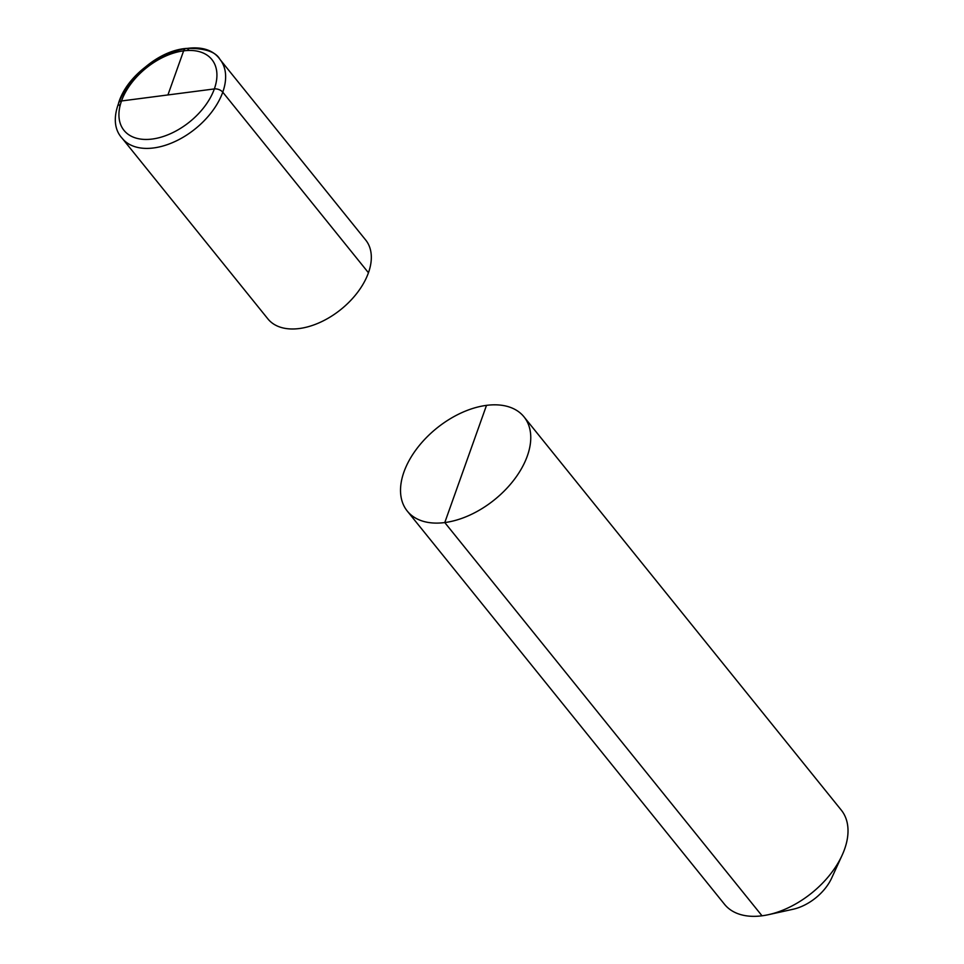 <?xml version="1.0" encoding="UTF-8"?>
<svg xmlns="http://www.w3.org/2000/svg" width="964" height="964" viewBox="0 0 964 964"><rect width="100%" height="100%" fill="white"/><g stroke="black" fill="none" stroke-linecap="round" stroke-linejoin="round"><path stroke-width="1.45" d="M486.507 405.362L444.778 522.56A75.011 45.971 -38.9 0 1 407.266 511.065L724.518 904.292L407.266 511.065A75.011 45.971 -38.9 0 0 444.778 522.56A75.011 45.971 141.1 0 0 514.656 479A75.011 45.971 141.1 0 0 524.018 416.87L841.271 810.097A75.011 45.971 141.1 0 1 842.126 855.225A75.011 45.971 141.1 0 0 841.271 810.097L524.018 416.87A75.011 45.971 141.1 0 0 486.507 405.362A75.011 45.971 -38.9 0 0 416.629 448.935A75.011 45.971 -38.9 0 0 407.266 511.065A75.011 45.971 -38.9 0 1 416.629 448.935A75.011 45.971 -38.9 0 1 486.507 405.362A75.011 45.971 141.1 0 1 524.018 416.87A75.011 45.971 141.1 0 1 514.656 479A75.011 45.971 141.1 0 1 444.778 522.56L762.018 915.8A75.011 45.971 141.1 0 0 768.441 914.679A75.011 45.971 141.1 0 1 762.018 915.8A75.011 45.971 -38.9 0 1 724.518 904.292A75.011 45.971 -38.9 0 0 762.018 915.8M842.126 855.225A75.011 45.971 141.1 0 1 768.441 914.679A75.011 45.971 141.1 0 0 842.126 855.225L831.667 878.071A39.379 24.136 141.1 0 1 792.974 909.281L768.441 914.679L792.974 909.281A39.379 24.136 141.1 0 0 831.667 878.071L842.126 855.225M118.668 102.75C131.646 60.865 199.777 30.197 219.985 59.419L365.681 240.012L219.985 59.419A62.817 38.5 141.1 0 1 212.14 111.463A62.817 38.5 141.1 0 1 153.613 147.95A62.817 38.5 141.1 0 1 122.199 138.31L267.896 318.903A62.817 38.5 -38.9 0 0 299.31 328.531A62.817 38.5 141.1 0 0 357.825 292.044A62.817 38.5 141.1 0 0 365.681 240.012A62.817 38.5 141.1 0 1 368.453 272.752L222.756 92.17A6.374 3.567 -160.4 0 0 214.345 88.929L121.512 100.967A6.374 3.567 -160.4 0 0 118.668 102.75A6.374 3.567 -160.4 0 0 119.428 105.57A6.374 3.567 -160.4 0 1 121.512 100.967L167.929 94.942L183.63 50.851L167.929 94.942M188.57 49.791A6.374 3.567 82.6 0 0 183.63 50.851A6.374 3.567 -97.4 0 1 188.57 49.791M152.228 139.045A56.442 34.596 141.1 0 1 121.512 100.967A56.442 34.596 141.1 0 1 183.63 50.851A56.442 34.596 141.1 0 1 214.345 88.929A56.442 34.596 141.1 0 1 152.228 139.045M214.345 88.929A56.442 34.596 -38.9 0 0 183.63 50.851A56.442 34.596 -38.9 0 0 121.512 100.967M122.199 138.31C97.918 112.378 142.298 52.273 185.98 48.441C204.44 47.983 215.767 51.634 219.985 59.419A62.817 38.5 141.1 0 1 222.756 92.17"/></g></svg>
